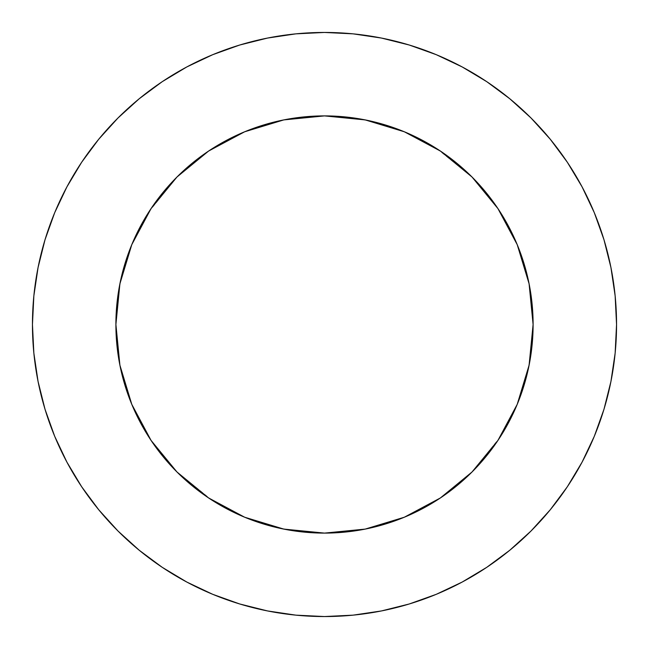 <?xml version="1.0" encoding="UTF-8"?>
<svg xmlns="http://www.w3.org/2000/svg" width="649" height="649" viewBox="0 0 649 649"><rect width="100%" height="100%" fill="white"/><g stroke="black" fill="none" stroke-linecap="round" stroke-linejoin="round"><path stroke-width="0.49" stroke-dasharray="3.25 2.43" d="M533.105 324.5A208.605 208.605 0 0 0 324.5 115.895A208.605 208.605 0 0 0 115.895 324.5A208.605 208.605 0 0 0 324.5 533.105A208.605 208.605 0 0 0 533.105 324.5L529.097 283.8L527.564 276.709M582.039 462.226L594.322 436.266L603.976 409.276L610.936 381.474L615.147 353.129L616.55 324.5A292.05 292.05 0 0 0 324.5 32.45A292.05 292.05 0 0 0 32.45 324.5A292.05 292.05 0 0 0 324.5 616.55A292.05 292.05 0 0 0 616.55 324.5L615.147 295.871L610.936 267.526L603.976 239.724M531.328 351.717L527.564 372.291M499.892 437.434L472.01 472.01L440.395 497.953L404.327 517.229M372.291 527.564L365.2 529.097L324.5 533.105M297.283 531.328L276.709 527.564M211.566 499.892L176.99 472.01L151.047 440.395L131.771 404.327M121.436 372.291L119.903 365.2L115.895 324.5M117.672 297.283L121.436 276.709M149.108 211.566L176.99 176.99L208.605 151.047L244.673 131.771M276.709 121.436L283.8 119.903L324.5 115.895M351.717 117.672L372.291 121.436M437.434 149.108L472.01 176.99L497.953 208.605L517.229 244.673M594.322 212.734L582.064 186.831L567.331 162.242L550.255 139.227L531.012 117.988L509.773 98.745L486.588 81.563M462.226 66.961L436.266 54.678L409.276 45.024L381.474 38.064L353.129 33.853L324.5 32.45L295.871 33.853L267.526 38.064L239.724 45.024M212.734 54.678L186.831 66.936L162.242 81.669L139.227 98.745L117.988 117.988L98.745 139.227L81.563 162.412M66.961 186.774L54.678 212.734L45.024 239.724L38.064 267.526L33.853 295.871L32.45 324.5L33.853 353.129L38.064 381.474L45.024 409.276M54.678 436.266L66.936 462.169L81.669 486.758L98.745 509.773L117.988 531.012L139.227 550.255L162.412 567.437M186.774 582.039L212.734 594.322L239.724 603.976L267.526 610.936L295.871 615.147L324.5 616.55L353.129 615.147L381.474 610.936L409.276 603.976M436.266 594.322L462.169 582.064L486.758 567.331L509.773 550.255L531.012 531.012L550.255 509.773L567.437 486.588"/><path stroke-width="0.97" d="M527.564 372.291L517.229 404.327L529.097 365.2L533.105 324.5A208.605 208.605 0 0 1 324.5 533.105A208.605 208.605 0 0 1 115.895 324.5A208.605 208.605 0 0 1 324.5 115.895A208.605 208.605 0 0 1 533.105 324.5L531.328 351.717M32.45 324.5A292.05 292.05 0 0 1 324.5 32.45A292.05 292.05 0 0 1 616.55 324.5A292.05 292.05 0 0 1 324.5 616.55A292.05 292.05 0 0 1 32.45 324.5L33.853 353.129L38.064 381.474L45.024 409.276L54.678 436.266L66.936 462.169L81.669 486.758L98.745 509.773L117.988 531.012L139.227 550.255L162.242 567.331L186.831 582.064L212.734 594.322L239.724 603.976L267.526 610.936L295.871 615.147L324.5 616.55L353.129 615.147L381.474 610.936L409.276 603.976L436.266 594.322L462.169 582.064L486.758 567.331L509.773 550.255L531.012 531.012L550.255 509.773L567.331 486.758L582.064 462.169L594.322 436.266L603.976 409.276L610.936 381.474L615.147 353.129L616.55 324.5L615.147 295.871L610.936 267.526L603.976 239.724L594.322 212.734L582.064 186.831L567.331 162.242L550.255 139.227L531.012 117.988L509.773 98.745L486.758 81.669L462.169 66.936L436.266 54.678L409.276 45.024L381.474 38.064L353.129 33.853L324.5 32.45L295.871 33.853L267.526 38.064L239.724 45.024L212.734 54.678L186.831 66.936L162.242 81.669L139.227 98.745L117.988 117.988L98.745 139.227L81.669 162.242L66.936 186.831L54.678 212.734L45.024 239.724L38.064 267.526L33.853 295.871L32.45 324.5M276.709 527.564L244.673 517.229L283.8 529.097L324.5 533.105L365.2 529.097L404.327 517.229L440.395 497.953L472.01 472.01L497.953 440.395L517.229 404.327L499.892 437.434M404.327 517.229L372.291 527.564M324.5 533.105L297.283 531.328M121.436 276.709L131.771 244.673L119.903 283.8L115.895 324.5L119.903 365.2L131.771 404.327L151.047 440.395L176.99 472.01L208.605 497.953L244.673 517.229L211.566 499.892M131.771 404.327L121.436 372.291M115.895 324.5L117.672 297.283M372.291 121.436L404.327 131.771L365.2 119.903L324.5 115.895L283.8 119.903L244.673 131.771L208.605 151.047L176.99 176.99L151.047 208.605L131.771 244.673L149.108 211.566M244.673 131.771L276.709 121.436M324.5 115.895L351.717 117.672M533.105 324.5L529.097 283.8L517.229 244.673L497.953 208.605L472.01 176.99L440.395 151.047L404.327 131.771L437.434 149.108M517.229 244.673L527.564 276.709M603.976 239.724L594.322 212.734M486.758 81.669L462.169 66.936M239.724 45.024L212.734 54.678M81.669 162.242L66.936 186.831M45.024 409.276L54.678 436.266M162.242 567.331L186.831 582.064M409.276 603.976L436.266 594.322M567.331 486.758L582.064 462.169"/></g></svg>
